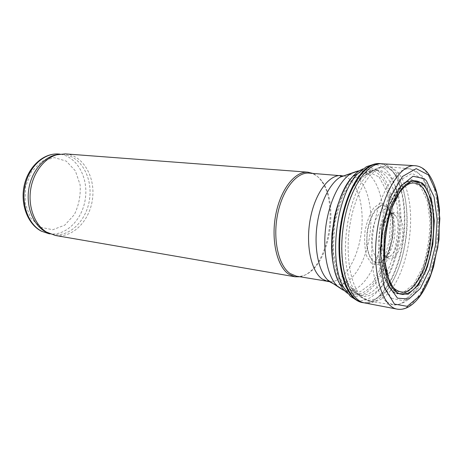 <?xml version="1.0" encoding="UTF-8"?>
<svg xmlns="http://www.w3.org/2000/svg" width="463" height="463" viewBox="0 0 463 463"><rect width="100%" height="100%" fill="white"/><g stroke="black" fill="none" stroke-linecap="round" stroke-linejoin="round"><path stroke-width="0.35" stroke-dasharray="2.31 1.74" d="M48.117 233.005L53.071 234.423C70.191 237.386 87.171 219.815 89.677 198.297C92.49 176.82 80.296 155.643 62.968 154.347L57.817 154.52M55.328 235.464C72.732 238.486 89.984 220.573 92.542 198.656C95.401 176.773 83.027 155.192 65.416 153.89M299.897 276.776C303.653 276.122 307.293 274.212 310.806 271.029C330.443 254.297 336.832 202.615 321.86 181.606C319.227 177.665 316.165 174.921 312.681 173.376M296.355 276.168C301.65 276.967 306.83 275.08 311.894 270.519C331.219 254.042 337.527 203.049 322.792 182.364C318.99 176.71 314.423 173.619 309.093 173.104M382.143 163.775C386.512 164.105 390.454 166.234 393.961 170.164L394.082 170.297C406.595 184.662 410.293 219.63 403.632 250.633C397.069 281.66 380.493 305.713 364.931 303.005M379.874 163.694L384.579 164.753L391.958 170.21C403.84 183.788 407.897 215.903 402.497 245.645C397.15 275.387 382.617 300.4 367.535 302.646L362.714 302.53M380.922 163.728L384.035 164.614L391.42 170.077C403.331 183.672 407.405 215.816 402 245.587C396.646 275.352 382.085 300.394 366.968 302.652L363.739 302.75M372.293 164.787C377.675 164.139 382.502 166.107 386.767 170.685L387.068 171.015C399.905 185.455 403.412 221.378 396.05 252.289C388.816 283.252 371.135 305.707 355.625 299.625M386.125 204.588L387.097 205.468L391.293 213.258C393.018 220.66 393.376 228.907 392.364 238.005C390.552 246.877 387.745 254.21 383.937 260.009L377.744 264.761L371.673 263.661L366.933 256.71C364.792 249.424 364.155 240.922 365.029 231.216C366.846 221.708 369.752 213.941 373.745 207.916L380.1 203.234L386.125 204.588M386.657 206.469L387.705 207.389C390.731 211.579 392.618 217.604 393.365 225.475L392.647 237.826C390.963 246.142 388.341 253.024 384.788 258.47L379.006 262.955L373.34 261.977C369.978 258.493 367.744 252.752 366.638 244.759L367.061 231.795C368.716 222.906 371.395 215.608 375.099 209.895L381.014 205.369L386.657 206.469M386.692 207.025L387.751 207.956C389.638 209.93 391.079 212.864 392.074 216.765C394.644 229.694 393.11 242.114 387.467 254.025C379.689 269.223 367.344 262.764 366.98 241.588C366.32 220.504 378.375 200.132 386.692 207.025M388.827 210.104L391.299 212.662L393.88 218.808C396.235 230.499 394.852 241.721 389.713 252.485L385.72 257.822C378.329 264.853 370.603 253.805 371.777 236.622C372.761 219.456 382.149 205.329 388.827 210.104M385.806 269.298C381.651 249.522 385.338 219.717 394.181 201.55M389.667 282.841C378.751 260.97 385.309 207.91 401.218 189.35M40.576 227.281L52.788 229.735L64.779 225.14L74.317 214.641C78.866 205.323 80.799 195.374 80.116 184.801L75.365 170.859L66.238 161.118L54.321 157.594L41.878 161.286L31.484 171.721L25.453 186.873L25.164 203.489L30.639 217.963L40.576 227.281M48.852 233.699C65.983 236.662 82.964 219.196 85.458 197.776C88.254 176.397 76.036 155.319 58.697 154.023M330.594 281.811C344.536 281.504 358.183 258.279 361.36 231.882C364.705 205.508 357.123 179.656 343.673 175.969M334.587 284.317C349.854 288.75 366.499 263.1 370.064 232.958C373.942 202.863 364.045 173.926 348.159 174.51M342.973 290.017C359.572 296.87 378.416 268.297 382.386 234.481C386.767 200.722 375.452 168.416 357.679 171.021M347.678 291.186L354.073 294.046C370.359 296.852 387.392 268.314 391.293 235.586C395.477 202.887 385.905 171.061 369.428 169.817C356.012 168.549 340.282 190.507 334.795 220.88C329.199 251.206 335.391 282.413 347.678 291.186M353.686 292.246L360.029 295.11C376.188 297.888 393.133 269.188 397.057 236.298C401.259 203.442 391.814 171.478 375.464 170.234C362.147 168.972 346.498 191.063 341 221.603C335.391 252.098 341.497 283.46 353.686 292.246M356.377 293.496L364.375 296.563C370.035 296.054 375.562 293.067 380.956 287.61C391.374 274.929 398.869 252.7 400.819 229.764C401.34 218.339 400.732 207.621 399.002 197.608C396.635 188.337 393.295 180.894 388.995 175.28C384.226 171.003 378.954 169.348 373.178 170.315L364.485 175.645C342.192 193.684 333.47 264.263 350.694 287.187L356.377 293.496M360.764 297.171L369.075 300.325C374.955 299.74 380.69 296.569 386.287 290.816C397.092 277.464 404.859 254.187 406.913 230.192C407.926 212.251 405.854 195.508 400.906 182.978C397.115 175.529 392.514 170.471 387.097 167.803L378.393 167.791L369.347 173.353C346.098 192.197 336.896 266.659 354.849 290.596L360.764 297.171M391.542 289.277C403.58 272.881 411.213 243.04 410.594 216.435C409.981 189.865 400.894 168.445 387.699 166.651C373.676 164.487 356.695 188.007 350.555 221.378C344.287 254.696 350.711 289.12 363.704 298.479L371.019 301.563C377.854 302.16 384.446 298.392 390.789 290.278M386.489 301.818L393.486 304.874C409.697 306.668 426.533 275.566 430.746 240.459C435.208 205.387 426.452 171.119 410.293 168.914C396.866 166.796 380.436 190.582 374.335 224.242C368.126 257.85 374.081 292.489 386.489 301.818M391.53 298.357L403.435 300.736L415.531 290.903L425.63 271.48C430.816 254.945 433.605 237.629 434.005 219.537L430.931 195.756L423.223 179.198L412.012 173.434L399.285 180.518L387.705 199.889L380.001 227.813L378.08 257.949L382.334 283.269L391.53 298.357M393.075 292.558L403.829 294.862L414.819 286.059L424.027 268.453C428.761 253.4 431.308 237.629 431.661 221.14L428.836 199.53L421.793 184.575L411.601 179.494L400.096 186.039L389.672 203.604L382.751 228.786L381.014 255.935L384.805 278.819L393.075 292.558M392.937 291.516L400.443 294.318C405.814 293.247 410.982 289.421 415.965 282.847C425.468 267.805 431.308 242.884 430.85 220.214L429.114 204.542C426.834 195.282 423.535 188.262 419.218 183.487L411.839 180.472L403.707 183.423C398.168 188.389 393.174 196.052 388.723 206.411C382.143 224.833 379.799 243.781 381.697 263.25C383.48 277.181 387.224 286.597 392.937 291.516M412.927 180.605C404.002 180.026 395.923 188.638 388.688 206.44C382.114 224.839 379.77 243.769 381.668 263.216C383.451 277.129 387.195 286.539 392.896 291.453C405.779 302.061 422.864 279.774 428.524 248.764C434.473 217.899 428.136 184.488 414.223 180.848M392.763 290.405L403.134 292.674L413.748 284.236L422.65 267.273C427.233 252.752 429.687 237.536 430.023 221.615L427.274 200.774L420.456 186.386L410.612 181.537L399.517 187.88L389.481 204.802C384.111 220.596 381.338 237.363 381.153 255.119L384.799 277.14L392.763 290.405M415.01 165.69C418.523 165.945 421.747 167.531 424.675 170.448L426.394 172.358C438.23 187.081 441.43 222.981 434.792 254.881C428.24 286.811 412.18 311.732 397.277 309.151M362.876 168.949C369.63 166.42 375.632 167.982 380.893 173.631L380.939 173.677C393.822 187.839 396.93 224.26 388.781 254.274C380.812 284.404 362.17 303.855 347.505 293.293M379.162 176.993L387.421 192.73L390.934 215.318L389.285 240.667L382.797 264.535L372.478 282.806L359.977 291.904L347.574 289.427L337.863 274.987L333.175 251.004L334.818 222.599L342.47 196.329L354.253 178.122L367.396 171.489L379.162 176.993M393.116 213.536L395.686 215.92C401.89 224.051 398.759 249.349 390.766 255.726C384.464 261.554 378.005 252.196 378.861 237.571C379.562 222.969 387.271 210.306 393.116 213.536M396.704 212.679L398.516 214.022C402.15 218.582 403.643 227.946 402.445 238.127C401.178 244.794 399.181 250.385 396.455 254.887C393.475 258.29 390.512 259.488 387.572 258.481C384.903 256.062 383.057 251.814 382.033 245.743C381.668 239.001 382.351 232.27 384.082 225.545C386.339 219.491 389.047 215.278 392.207 212.911L396.704 212.679M49.998 233.896L53.071 234.423M59.86 154.115L62.968 154.347M322.792 182.364L321.86 181.606M311.894 270.519L310.806 271.029M359.797 170.506L369.428 169.817L375.464 170.234C372.142 169.95 368.484 171.75 364.485 175.645L369.347 173.353C375.308 168.208 381.425 165.98 387.699 166.651L410.293 168.914L421.538 175.17L429.444 189.35L433.588 209.039C434.502 224.144 433.507 239.533 430.602 255.2C428.408 263.869 426.342 270.6 424.403 275.398C416.33 295.058 406.022 304.885 393.486 304.874L370.342 301.465L366.343 300.348L361.921 297.929L354.849 290.596L350.694 287.187L355.248 292.755L360.029 295.11L354.073 294.046L344.9 291.036M388.723 206.411C382.183 224.839 379.845 243.787 381.697 263.25L381.668 263.216C379.729 243.764 382.068 224.839 388.688 206.44L388.723 206.411M366.968 302.652L367.535 302.646M384.035 164.614L384.579 164.753M392.074 216.765L393.88 218.808M387.467 254.025L389.713 252.485M391.299 212.662L395.686 215.92L393.706 213.842C392.919 213.217 391.623 213.512 389.817 214.734L386.125 220.012C383.416 226.575 381.946 234.261 381.72 243.075C382.554 249.499 383.341 253.215 384.076 254.228L386.755 257.191C387.982 257.55 389.314 257.058 390.766 255.726L385.72 257.822"/><path stroke-width="0.69" d="M57.817 154.52L54.565 155.198C41.763 158.693 30.656 173.492 28.55 190.744C26.391 207.991 33.562 225.047 45.131 231.552L55.328 235.464L294.972 276.77L299.897 276.776M312.681 173.376L307.901 172.184L65.416 153.89L56.914 154.752C43.91 158.305 32.607 173.388 30.454 190.976C28.255 208.564 35.547 225.95 47.295 232.559L48.111 233.005M307.901 172.184C295.116 170.969 280.584 189.257 275.769 214.601C270.849 239.903 276.926 266.294 288.646 274.113L294.972 276.77M343.673 175.969L309.093 173.104C296.523 171.9 282.233 189.917 277.487 214.884C272.632 239.805 278.587 265.814 290.104 273.535L296.355 276.168L330.594 281.811M426.51 180.952L434.097 196.954L437.124 219.514L435.533 245.008L429.623 269.339L420.282 288.513L408.939 298.982L397.543 298.207L388.37 285.468L383.526 262.625L384.296 234.278L390.604 206.712L400.952 186.016L412.967 176.253L424.149 178.631L426.51 180.952M397.046 309.105L364.207 302.854C348.784 299.764 338.227 266.717 342.898 229.602C347.4 192.469 365.689 162.982 381.408 163.746L415.01 165.69C419.744 166.067 423.917 168.382 427.528 172.641C432.21 178.701 435.642 186.919 437.83 197.284L439.509 209.444L438.97 239.602L433.559 266.821L430.422 276.208C422.476 297.246 409.905 311.246 397.277 309.151L397.046 309.105C382.056 306.68 371.887 272.551 376.766 233.786C381.477 195.004 399.65 164.382 414.779 165.679M362.714 302.53L362.118 302.403C346.654 299.324 336.051 266.352 340.716 229.33C345.207 192.29 363.519 162.889 379.266 163.671L379.874 163.694M363.739 302.75C360.33 302.484 357.106 301.025 354.073 298.375C342.579 288.449 336.294 259.587 340.074 229.254C343.795 198.911 356.921 172.444 370.481 165.621C374.069 163.786 377.553 163.155 380.922 163.728M355.625 299.625L350.427 296.355L343.61 287.332C328.163 261.381 336.346 195.195 357.65 173.781L366.459 166.692L372.293 164.787M394.181 201.55C402.81 184.899 411.416 179.447 420.01 185.194L422.551 187.631C434.618 201.735 434.635 243.949 423.199 270.664C418.274 281.672 412.134 289.253 405.738 291.875C401.49 292.674 397.514 291.412 393.822 288.09C390.419 283.582 387.751 277.314 385.806 269.298M401.218 189.35C408.464 180.645 415.236 178.631 421.544 183.302L424.131 185.813C435.579 199.379 436.719 237.774 427.204 265.571C417.939 293.75 399.326 304.411 389.667 282.841M422.042 182.856L424.64 185.391L431.464 199.825L434.311 220.683L432.859 244.302L427.384 266.85L418.72 284.595L408.21 294.242L397.682 293.496L389.215 281.759L384.724 260.791C384.209 243.324 386.339 226.193 391.108 209.398L400.582 190.206L411.653 180.952L422.042 182.856M41.711 231.274L48.852 233.699L41.334 231.164C27.583 224.167 20.007 203.882 24.302 185.142C28.469 166.379 43.713 152.773 58.697 154.023C44.413 152.773 29.343 166.263 25.152 185.252C20.852 204.206 28.469 224.549 41.711 231.274M348.159 174.51L340.328 177.063L341.277 175.558C329.124 174.372 315.118 192.996 310.326 218.739C305.43 244.441 311.02 271.168 322.132 278.986L328.163 281.626L327.607 279.936L329.94 281.967L334.587 284.317M357.679 171.021L340.328 177.063C329.517 183.556 319.673 203.726 316.883 226.384C314.07 249.042 318.706 271.005 327.607 279.936L342.973 290.017M359.797 170.506L350.971 173.596C339.402 180.599 328.753 202.649 325.697 227.478C322.618 252.3 327.572 276.278 337.087 285.891L344.9 291.036M390.789 290.278L391.542 289.277M414.223 180.848L412.927 180.605M428.449 174.985L436.621 192.915L439.85 218.519L437.819 247.254L430.914 274.426L420.161 295.475L407.237 306.332L394.453 304.075L384.498 288.021L379.834 260.71L381.825 228.004L390.083 197.597L402.526 176.444L416.191 168.63L428.449 174.985M347.505 293.293C344.547 291.14 341.92 287.922 339.616 283.64C324.858 259.031 332.567 196.665 352.87 176.391C356.151 172.803 359.485 170.32 362.876 168.949M48.852 233.699L49.998 233.896M58.697 154.023L59.86 154.115M45.131 231.552L47.295 232.559M54.565 155.198L56.914 154.752M362.118 302.403L364.207 302.854M379.266 163.671L381.408 163.746M350.427 296.355L354.073 298.375M366.459 166.692L370.481 165.621M357.65 173.781L352.87 176.391C344.796 185.813 338.216 200.375 334.321 217.517L331.988 233.659L331.531 246.524C331.89 261.745 334.581 274.119 339.616 283.64L343.61 287.332"/></g></svg>
